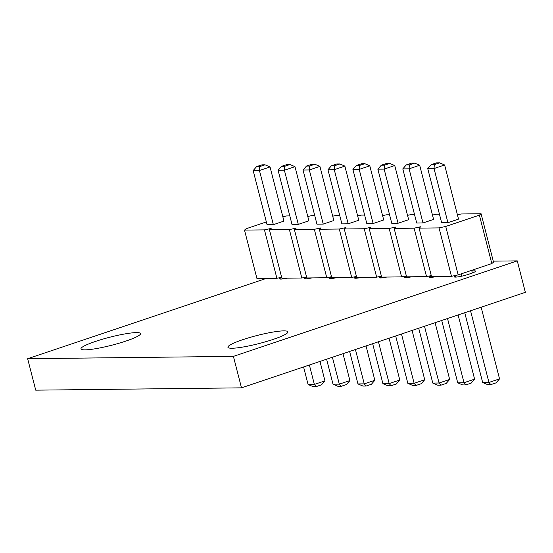 <?xml version="1.0" encoding="UTF-8"?>
<svg xmlns="http://www.w3.org/2000/svg" width="553" height="553" viewBox="0 0 553 553"><rect width="100%" height="100%" fill="white"/><g stroke="black" fill="none" stroke-linecap="round" stroke-linejoin="round"><path stroke-width="0.83" d="M457.414 214.778L461.14 213.976L481.089 213.748L479.382 215.138L445.739 226.454L458.167 274.882L451.469 276.32L431.52 276.548L419.084 228.126L420.798 226.737L414.093 228.182L394.144 228.41L395.858 227.02L389.153 228.465L369.204 228.686L370.918 227.304L364.213 228.748L344.263 228.97L345.978 227.587L339.272 229.025L319.323 229.253L321.037 227.871L314.332 229.308L294.383 229.536L296.097 228.147L289.392 229.592L269.442 229.82L271.157 228.43L264.452 229.875L244.502 230.103L246.216 228.714L266.346 221.94M445.739 226.454L439.034 227.898L451.469 276.32M479.382 215.138L491.811 263.56L458.167 274.882M439.034 227.898L419.084 228.126M282.832 216.755L286.558 215.953L289.813 215.912M307.772 216.472L311.498 215.67L314.754 215.635M332.712 216.188L336.438 215.387L339.694 215.352M357.653 215.905L361.379 215.103L364.634 215.069M382.593 215.622L386.319 214.82L389.575 214.785M407.533 215.345L411.259 214.543L414.515 214.502M432.474 215.062L436.199 214.26L439.455 214.218M270.044 166.951L259.447 170.518L253.163 170.587L267.064 224.732L273.348 224.663L283.945 221.096L270.044 166.951L265.039 164.808L261.901 164.849L256.599 166.626L259.744 166.591L265.039 164.808M308.885 220.813L298.288 224.38L292.005 224.449L278.104 170.303L284.387 170.234L294.984 166.667L308.885 220.813M369.805 165.824L359.208 169.391L352.925 169.46L366.826 223.606L373.109 223.53L383.706 219.97L369.805 165.824L364.8 163.681L361.662 163.716L356.36 165.499L359.505 165.465L364.8 163.681M333.825 220.529L323.229 224.096L316.945 224.165L303.044 170.027L309.327 169.951L319.924 166.384L333.825 220.529M344.865 166.107L334.268 169.667L327.984 169.743L341.885 223.882L348.169 223.813L358.766 220.246L344.865 166.107L339.86 163.964L336.722 163.999L331.42 165.782L334.565 165.748L339.86 163.964M433.587 219.403L422.99 222.97L416.706 223.039L402.805 168.893L409.089 168.824L419.686 165.257L433.587 219.403M394.745 165.541L384.148 169.107L377.865 169.177L391.766 223.322L398.049 223.246L408.646 219.686L394.745 165.541L389.741 163.398L386.602 163.432L381.3 165.216L384.446 165.181L389.741 163.398M444.626 164.974L434.029 168.541L427.745 168.61L441.647 222.755L447.93 222.686L458.527 219.119L444.626 164.974L439.621 162.838L436.483 162.872L431.181 164.656L434.326 164.614L439.621 162.838M431.271 275.588L426.529 276.604L406.579 276.832L394.144 228.41M406.331 275.864L401.589 276.887L381.639 277.115L369.204 228.686M381.39 276.147L376.648 277.171L356.699 277.399L344.263 228.97M356.45 276.431L351.708 277.454L331.759 277.675L319.323 229.253M331.51 276.714L326.768 277.737L306.818 277.959L294.383 229.536M306.569 276.998L301.827 278.014L281.878 278.242L269.442 229.82M281.629 277.274L276.887 278.297L256.938 278.525L244.502 230.103M481.089 213.748L493.525 262.177L491.811 263.56M414.093 228.182L426.529 276.604M389.153 228.465L401.589 276.887M364.213 228.748L376.648 277.171M339.272 229.025L351.708 277.454M314.332 229.308L326.768 277.737M289.392 229.592L301.827 278.014M264.452 229.875L276.887 278.297M259.744 166.591L259.447 170.518L273.348 224.663M278.104 170.303L281.539 166.349L284.684 166.308L284.387 170.234L298.288 224.38M359.505 165.465L359.208 169.391L373.109 223.53M303.044 170.027L306.48 166.066L309.625 166.031L309.327 169.951L323.229 224.096M334.565 165.748L334.268 169.667L348.169 223.813M402.805 168.893L406.241 164.932L409.386 164.898L409.089 168.824L422.99 222.97M384.446 165.181L384.148 169.107L398.049 223.246M434.326 164.614L434.029 168.541L447.93 222.686M280.613 277.495L281.021 279.078M303.576 366.943L308.083 384.494L314.367 384.418L324.964 380.858L321.528 384.812L316.226 386.595L314.367 384.418L309.383 364.994M319.98 361.427L324.964 380.858M342.998 353.685L349.904 380.575L346.468 384.535L341.173 386.319L339.307 384.141L349.904 380.575M332.401 357.245L339.307 384.141L333.024 384.211L338.028 386.353L341.173 386.319M305.553 277.212L305.961 278.795M326.602 359.201L333.024 384.211M412.075 330.445L424.725 379.724L421.289 383.685L415.994 385.469L414.128 383.291L424.725 379.724M401.478 334.005L414.128 383.291L407.844 383.36L412.849 385.503L415.994 385.469M380.374 276.369L380.782 277.952M395.671 335.961L407.844 383.36M366.024 345.936L374.844 380.291L371.409 384.252L366.114 386.035L364.247 383.858L374.844 380.291M355.427 349.503L364.247 383.858L357.964 383.927L362.968 386.07L366.114 386.035M330.494 276.929L330.901 278.512M349.627 351.452L357.964 383.927M389.049 338.187L399.784 380.008L396.349 383.969L391.054 385.752L389.188 383.575L399.784 380.008M378.452 341.754L389.188 383.575L382.904 383.644L387.909 385.787L391.054 385.752M355.434 276.652L355.842 278.228M372.653 343.703L382.904 383.644M458.119 314.947L474.605 379.164L471.17 383.125L465.875 384.902L464.008 382.724L474.605 379.164M447.522 318.514L464.008 382.724L457.725 382.8L462.73 384.943L465.875 384.902M430.255 275.802L430.663 277.385M441.723 320.47L457.725 382.8M405.314 276.085L405.722 277.668M418.697 328.212L432.785 383.084L439.068 383.008L449.665 379.448L446.23 383.402L440.935 385.185L439.068 383.008L424.497 326.263M435.093 322.696L449.665 379.448M471.674 270.334L472.359 273.002M481.145 307.205L499.546 378.881L496.11 382.842L490.815 384.625L488.949 382.448L499.546 378.881M461.084 273.901L461.672 276.189M470.548 310.772L488.949 382.448L482.665 382.517L487.67 384.66L490.815 384.625M455.195 275.518L455.603 277.101M464.748 312.721L482.665 382.517M253.163 170.587L256.599 166.626M284.684 166.308L289.979 164.531L294.984 166.667M281.539 166.349L286.841 164.566L289.979 164.531M352.925 169.46L356.36 165.499M309.625 166.031L314.92 164.248L319.924 166.384M306.48 166.066L311.781 164.282L314.92 164.248M327.984 169.743L331.42 165.782M409.386 164.898L414.681 163.114L419.686 165.257M406.241 164.932L411.543 163.156L414.681 163.114M377.865 169.177L381.3 165.216M427.745 168.61L431.181 164.656M308.083 384.494L313.088 386.63L316.226 386.595M432.785 383.084L437.789 385.22L440.935 385.185M233.407 356.381L241.488 387.84L525.35 292.33L517.276 260.878L233.407 356.381L27.65 358.71L266.29 278.422M493.262 261.147L517.276 260.878M241.488 387.84L35.724 390.162L27.65 358.71M280.689 277.8A9.933 1.327 -14.4 0 0 279.59 278.76A9.933 1.327 -14.4 0 0 287.014 278.187M305.629 277.516A9.933 1.327 -14.4 0 0 304.53 278.484A9.933 1.327 -14.4 0 0 311.954 277.903M330.57 277.24A9.933 1.327 -14.4 0 0 329.47 278.2A9.933 1.327 -14.4 0 0 336.895 277.62M355.51 276.956A9.933 1.327 -14.4 0 0 354.411 277.917A9.933 1.327 -14.4 0 0 361.835 277.336M380.45 276.673A9.933 1.327 -14.4 0 0 379.351 277.634A9.933 1.327 -14.4 0 0 386.775 277.053M405.39 276.389A9.933 1.327 -14.4 0 0 404.291 277.35A9.933 1.327 -14.4 0 0 411.715 276.776M430.331 276.106A9.933 1.327 -14.4 0 0 429.232 277.074A9.933 1.327 -14.4 0 0 436.656 276.493M455.271 275.823A9.933 1.327 -14.4 0 0 454.172 276.79A9.933 1.327 -14.4 0 0 459.723 276.59A9.933 1.327 -14.4 0 0 469.711 273.908A9.933 1.327 -14.4 0 0 475.518 271.143A9.933 1.327 -14.4 0 0 471.854 271.032M95.551 341.401A30.747 4.12 -14.4 0 0 80.973 348.874A30.747 4.12 -14.4 0 0 111.775 345.217A30.747 4.12 -14.4 0 0 140.538 333.583A30.747 4.12 -14.4 0 0 95.551 341.401M242.594 339.736A30.968 4.147 -14.4 0 0 227.912 347.263A30.968 4.147 -14.4 0 0 258.935 343.579A30.968 4.147 -14.4 0 0 287.899 331.862A30.968 4.147 -14.4 0 0 242.594 339.736"/></g></svg>
